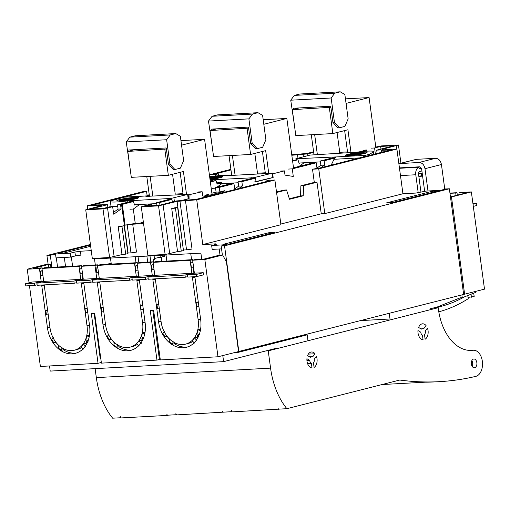 <?xml version="1.0" encoding="UTF-8"?>
<svg xmlns="http://www.w3.org/2000/svg" width="510" height="510" viewBox="0 0 510 510"><rect width="100%" height="100%" fill="white"/><g stroke="black" fill="none" stroke-linecap="round" stroke-linejoin="round"><path stroke-width="0.76" d="M382.067 384.54L425.123 382.194A504.976 322.428 86.9 0 0 435.036 381.894L439.244 381.665A504.976 322.428 86.9 0 1 429.331 381.964A504.976 322.428 86.9 0 1 399.795 380.039L286.888 408.695L278.524 409.147M95.121 368.641L96.333 377.623A65.72 41.96 86.9 0 0 112.653 418.187L120.953 417.735M167.395 415.204L176.53 414.706M222.972 412.176L232.082 411.678M439.244 381.665A504.976 322.428 86.9 0 0 475.779 376.374A13.152 8.402 86.9 0 0 482.441 362.17A13.152 8.402 86.9 0 0 473.395 350.242A13.152 8.402 86.9 0 0 473.012 350.274A48.743 31.123 86.9 0 1 471.597 350.402A48.743 31.123 86.9 0 1 438.224 307.708L433.455 307.97M96.333 377.623L270.568 368.137A65.72 41.96 86.9 0 0 286.888 408.695M270.568 368.137L268.234 350.848L438.224 307.708M265.57 350.995L268.234 350.848M424.505 334.7A3.615 2.308 86.9 0 0 425.283 331.028L427.469 328.128A7.994 5.106 86.9 0 1 425.117 339.246L424.505 334.7M423.874 328.485L426.06 325.578A7.994 5.106 86.9 0 0 422.611 323.805A7.994 5.106 86.9 0 0 418.608 327.471L421.413 329.109A3.615 2.308 86.9 0 1 422.847 328.179A3.615 2.308 86.9 0 1 423.874 328.485M417.958 330.537A7.994 5.106 86.9 0 0 423.064 339.768L422.446 335.223A3.615 2.308 86.9 0 1 420.763 332.176L417.958 330.537M472.158 366.371A4.38 2.799 86.9 0 0 472.642 362.91A4.38 2.799 86.9 0 0 471.846 360.615M471.367 364.076A4.38 2.799 86.9 0 0 474.345 367.755A4.38 2.799 86.9 0 0 476.85 362.68A4.38 2.799 86.9 0 0 473.873 359.002A4.38 2.799 86.9 0 0 471.367 364.076M467.785 295.532L468.212 298.701A226.07 144.343 86.9 0 1 439.869 311.514A9.856 6.292 86.9 0 0 438.817 311.961M435.814 307.371L437.274 307.294A219.058 139.868 86.9 0 0 464.24 296.947M437.274 307.294A6.573 4.195 86.9 0 0 436.12 307.823M308.333 354.125L315.021 353.755A7.994 5.106 86.9 0 0 311.565 351.983A7.994 5.106 86.9 0 0 307.562 355.648L310.367 357.287A3.615 2.308 86.9 0 1 311.808 356.356A3.615 2.308 86.9 0 1 312.828 356.662L315.021 353.755M313.459 362.884A3.615 2.308 86.9 0 0 314.236 359.212L316.423 356.305A7.994 5.106 86.9 0 1 314.077 367.423L313.459 362.884M306.924 360.506L309.717 360.353L306.918 358.715A7.994 5.106 86.9 0 0 312.018 367.946L311.406 363.4L307.575 363.611M309.717 360.353A3.615 2.308 86.9 0 0 311.406 363.4M449.941 193.08L456.96 192.697L457.298 195.177M450.464 196.911L468.607 192.308L459.147 192.576L471.355 191.913L484.5 289.151L464.623 294.193L451.478 196.956L471.355 191.913M473.019 204.23L476.595 203.324L472.923 203.522M473.312 206.391L476.888 205.479L476.595 203.324M430.446 308.735L437.147 307.033L460.167 297.846L462.27 297.732L475.722 292.364L475.594 291.408M462.27 297.732L461.888 294.888M460.167 297.846L459.835 295.411M360.57 320.599L390.003 318.999L389.238 313.325M468.04 297.4L474.166 296.52L473.714 293.161M471.425 297.215L471.023 294.238M463.622 294.251L464.623 294.193M451.478 196.956L450.477 197.013M456.061 195.489L455.723 193.009L449.979 193.322M455.723 193.009L456.96 192.697M457.916 192.888L458.19 194.947M187.756 276.592L185.296 277.21L148.263 279.231L147.97 277.07L185.002 275.049L191.862 273.315L190.109 260.349L153.07 262.363L154.823 275.33L191.862 273.315M185.296 277.21L185.002 275.049M147.97 277.07L154.823 275.33M76.653 282.642L74.192 283.267L37.154 285.281L36.86 283.12L73.899 281.106L80.752 279.365L78.999 266.398L41.967 268.419L43.72 281.386L80.752 279.365M74.192 283.267L73.899 281.106M36.86 283.12L43.72 281.386M132.205 279.614L129.744 280.239L92.712 282.26L92.418 280.098L129.451 278.077L136.304 276.337L134.551 263.377L97.518 265.391L99.271 278.358L136.304 276.337M129.744 280.239L129.451 278.077M92.418 280.098L99.271 278.358M138.816 276.088L136.578 276.267L138.363 275.814L137.923 272.576L138.325 272.474M217.98 356.783L238.546 351.562L226.415 261.815L222.66 255.025L204.835 259.545L217.98 356.783L160.325 359.926L153.606 310.227L150.24 310.411L156.959 360.105L129.183 361.622L101.407 363.133L94.688 313.433L91.322 313.618L98.041 363.318L101.318 362.483M159.362 358.995L160.191 358.951M152.77 310.271L159.426 359.48L156.959 360.105M98.041 363.318L40.379 366.46L29.465 285.702M222.787 355.566L223.609 361.641L277.077 348.075L277.708 348.445M236.5 352.085L236.589 352.761L307.192 334.84L307.989 340.756M49.521 365.963L50.216 371.089L223.609 361.641M50.93 267.38L50.528 264.403L45.059 264.696L27.234 269.223L29.076 282.833M27.234 269.223L39.442 268.553L41.195 281.52L32.353 282.005L25.5 283.738L34.336 283.26L34.629 285.421L25.793 285.9L25.5 283.738M204.835 259.545L192.633 260.208L194.386 273.175L187.527 274.916L187.82 277.077L196.662 276.592L203.516 274.852L203.222 272.697L194.386 273.175M194.858 276.694L200.666 319.636A27.381 20.91 75.8 0 1 200.647 328.944A27.381 20.91 75.8 0 1 200.194 331.334A27.381 20.91 75.8 0 1 186.36 347.323A27.381 20.91 75.8 0 1 183.275 347.788A27.381 20.91 75.8 0 1 162.18 333.406A27.381 20.91 75.8 0 1 161.096 331.092A27.381 20.91 75.8 0 1 158.578 321.925L161.039 321.3M152.777 278.983L158.578 321.925M139.306 279.716L145.114 322.658A27.381 20.91 75.8 0 1 145.095 331.965A27.381 20.91 75.8 0 1 144.642 334.362A27.381 20.91 75.8 0 1 130.802 350.344A27.381 20.91 75.8 0 1 127.723 350.816A27.381 20.91 75.8 0 1 106.628 336.434A27.381 20.91 75.8 0 1 105.544 334.12A27.381 20.91 75.8 0 1 103.026 324.953L105.487 324.328M97.219 282.011L103.026 324.953M83.755 282.744L89.562 325.686A27.381 20.91 75.8 0 1 89.537 334.993A27.381 20.91 75.8 0 1 89.091 337.39A27.381 20.91 75.8 0 1 75.251 353.373A27.381 20.91 75.8 0 1 72.171 353.844A27.381 20.91 75.8 0 1 51.076 339.456A27.381 20.91 75.8 0 1 49.993 337.148A27.381 20.91 75.8 0 1 47.475 327.981L49.935 327.356M41.667 285.039L47.475 327.981M307.192 334.84L236.544 352.435M305.458 334.586L305.509 334.936M37.09 284.797L34.629 285.421M47.653 310.488L45.823 310.52L46.404 314.842L48.24 314.81M45.823 310.52L47.596 310.067M43.65 280.895L41.877 281.348L41.941 281.832M42.375 285.001L42.464 285.67L44.294 285.638M42.324 271.052L40.488 271.084L41.074 275.406L42.904 275.374M40.488 271.084L42.266 270.631M39.442 268.553L42.183 267.858L42.247 268.349M41.195 281.52L34.336 283.26M53.327 337.645L51.765 339.284A27.381 20.91 -104.2 0 0 53.952 342.937L56.011 342.414A27.381 20.91 -104.2 0 0 58.841 345.914M59.007 345.308L58.287 347.916A27.381 20.91 -104.2 0 0 61.353 350.306L63.406 349.783A27.381 20.91 -104.2 0 0 74.913 353.149A27.381 20.91 -104.2 0 0 76.608 352.965M76.717 283.126L76.423 280.965L89.894 280.232L90.181 282.393L76.717 283.126M97.799 265.321L97.735 264.837L94.994 265.531L81.523 266.265L83.277 279.225L76.423 280.965M81.523 266.265L84.265 265.57L97.735 264.837M92.641 281.769L90.181 282.393M103.205 307.46L101.375 307.492L101.962 311.814L103.791 311.782M101.375 307.492L103.147 307.039M99.208 277.873L97.429 278.32L97.499 278.804M97.926 281.973L98.016 282.642L99.845 282.616M97.875 268.03L96.046 268.056L96.626 272.378L98.455 272.346M96.046 268.056L97.818 267.603M94.994 265.531L96.747 278.492L89.894 280.232M108.879 334.617L107.317 336.256A27.381 20.91 -104.2 0 0 109.503 339.909L111.562 339.386A27.381 20.91 -104.2 0 0 114.393 342.892M114.559 342.28L113.838 344.887A27.381 20.91 -104.2 0 0 116.905 347.284L118.964 346.762A27.381 20.91 -104.2 0 0 130.464 350.121A27.381 20.91 -104.2 0 0 132.16 349.936M138.828 276.203L131.975 277.944L132.268 280.105L145.739 279.372L145.446 277.21L152.299 275.47L138.828 276.203L137.075 263.236L139.823 262.542L153.287 261.808L153.351 262.293M148.193 278.747L145.739 279.372M158.757 304.438L156.927 304.464L157.513 308.786L159.343 308.76M156.927 304.464L158.699 304.017M154.759 274.845L152.987 275.292L153.051 275.782M153.478 278.945L153.567 279.614L155.397 279.588M153.427 265.002L151.597 265.028L152.184 269.35L154.014 269.325M151.597 265.028L153.37 264.582M152.299 275.47L150.546 262.503L153.287 261.808M164.43 331.589L162.868 333.234A27.381 20.91 -104.2 0 0 165.055 336.88L167.114 336.364A27.381 20.91 -104.2 0 0 169.945 339.864M170.11 339.252L169.39 341.866A27.381 20.91 -104.2 0 0 172.456 344.256L174.516 343.734A27.381 20.91 -104.2 0 0 186.016 347.093A27.381 20.91 -104.2 0 0 187.712 346.915M192.633 260.208L195.375 259.513L204.21 259.035L219.294 255.204L217.19 255.319L217.241 255.727M203.222 272.697L196.369 274.431L196.662 276.592M187.527 274.916L196.369 274.431M150.546 262.503L137.075 263.236M96.747 278.492L83.277 279.225M41.877 281.348L43.707 281.316M83.264 279.11L81.026 279.295L82.811 278.842L82.371 275.604L82.773 275.502M82.792 278.709L83.207 278.683M55.513 341.292L53.952 342.937M62.073 347.699L61.353 350.306M63.406 349.783L63.782 348.891M85.667 346.424L83.41 343.976A24.097 18.398 -104.2 0 1 81.026 346.666L83.283 349.114M83.41 343.976L85.878 343.351L86.509 344.218M89.193 336.925L86.949 335.809A24.097 18.398 -104.2 0 1 85.776 339.647L88.6 341.05M89.505 335.236L86.949 335.809M81.823 268.477L79.636 269.031L81.874 268.846M79.636 269.031L80.223 273.354L82.461 273.169M81.511 282.865L81.613 283.617L83.844 283.433M81.026 279.295L81.09 279.78M87.159 307.912L84.972 308.467L87.204 308.282M84.972 308.467L85.552 312.789L87.79 312.604M97.429 278.32L99.265 278.294M138.344 275.68L138.758 275.661M111.072 338.27L109.503 339.909M117.625 344.671L116.905 347.284M118.964 346.762L119.334 345.863M141.219 343.396L138.962 340.954A24.097 18.398 -104.2 0 1 136.584 343.638L138.841 346.086M138.962 340.954L141.429 340.323L142.06 341.196M144.744 333.897L142.5 332.788A24.097 18.398 -104.2 0 1 141.327 336.619L144.151 338.022M145.057 332.214L142.5 332.788M131.975 277.944L145.446 277.21M137.375 265.449L135.195 266.003L137.426 265.825M135.195 266.003L135.775 270.325L138.012 270.141M137.062 279.843L137.164 280.589L139.402 280.404M136.578 276.267L136.648 276.758M142.711 304.884L140.524 305.439L142.762 305.254M140.524 305.439L141.111 309.761L143.342 309.576M152.987 275.292L154.817 275.266M194.367 273.06L192.136 273.245L193.915 272.793L193.475 269.548L193.883 269.446M193.896 272.659L194.31 272.633M166.623 335.242L165.055 336.88M173.183 341.649L172.456 344.256M174.516 343.734L174.892 342.835M196.771 340.374L194.514 337.926A24.097 18.398 -104.2 0 1 192.136 340.616L194.393 343.058M194.514 337.926L196.981 337.301L197.612 338.168M200.302 330.869L198.058 329.76A24.097 18.398 -104.2 0 1 196.879 333.591L199.703 334.993M200.608 329.186L198.058 329.76M192.933 262.427L190.746 262.981L192.984 262.797M190.746 262.981L191.333 267.304L193.564 267.119M192.614 276.815L192.716 277.567L194.954 277.383M192.136 273.245L192.2 273.73M198.262 301.863L196.076 302.417L198.313 302.232M196.076 302.417L196.662 306.74L198.9 306.555M87.076 340.291A24.097 18.398 75.8 0 1 86.311 341.776L86.993 341.604A24.097 18.398 75.8 0 1 85.878 343.351M86.388 341.636L86.993 341.604M142.628 337.269A24.097 18.398 75.8 0 1 141.863 338.755L142.551 338.576A24.097 18.398 75.8 0 1 141.429 340.323M141.946 338.614L142.551 338.576M198.186 334.241A24.097 18.398 75.8 0 1 197.415 335.727L198.103 335.554A24.097 18.398 75.8 0 1 196.981 337.301M197.498 335.586L198.103 335.554M136.782 279.856L142.59 322.798A24.097 18.398 75.8 0 1 142.57 330.99A24.097 18.398 75.8 0 1 142.226 332.851A24.097 18.398 75.8 0 1 141.053 336.689A24.097 18.398 75.8 0 1 139.81 339.278A24.097 18.398 75.8 0 1 129.999 347.163A24.097 18.398 75.8 0 1 127.283 347.578A24.097 18.398 75.8 0 1 112.716 340.75A24.097 18.398 75.8 0 1 110.797 338.334A24.097 18.398 75.8 0 1 108.605 334.688A24.097 18.398 75.8 0 1 107.769 332.883A24.097 18.398 75.8 0 1 105.551 324.813L99.743 281.877M97.518 265.391L100.26 264.696L137.292 262.675L137.362 263.166M137.292 344.409A24.097 18.398 75.8 0 1 132.74 346.469L129.999 347.163M145.254 330.658A24.097 18.398 75.8 0 1 144.974 332.157M134.551 263.377L137.292 262.675M81.23 282.884L87.031 325.826A24.097 18.398 75.8 0 1 87.019 334.012A24.097 18.398 75.8 0 1 86.674 335.88A24.097 18.398 75.8 0 1 85.501 339.717A24.097 18.398 75.8 0 1 84.252 342.299A24.097 18.398 75.8 0 1 74.441 350.192A24.097 18.398 75.8 0 1 71.731 350.599A24.097 18.398 75.8 0 1 57.165 343.778A24.097 18.398 75.8 0 1 55.239 341.362A24.097 18.398 75.8 0 1 53.053 337.709A24.097 18.398 75.8 0 1 52.218 335.911A24.097 18.398 75.8 0 1 49.999 327.841L44.191 284.899M41.967 268.419L44.708 267.724L81.74 265.704L81.81 266.195M78.999 266.398L81.74 265.704M89.703 333.687A24.097 18.398 75.8 0 1 89.416 335.185M81.734 347.431A24.097 18.398 75.8 0 1 77.188 349.49L74.441 350.192M192.334 276.828L198.141 319.77A24.097 18.398 75.8 0 1 198.122 327.962A24.097 18.398 75.8 0 1 197.784 329.83A24.097 18.398 75.8 0 1 196.605 333.661A24.097 18.398 75.8 0 1 195.362 336.249A24.097 18.398 75.8 0 1 185.551 344.135A24.097 18.398 75.8 0 1 182.835 344.55A24.097 18.398 75.8 0 1 168.268 337.722A24.097 18.398 75.8 0 1 166.349 335.312A24.097 18.398 75.8 0 1 164.156 331.659A24.097 18.398 75.8 0 1 163.321 329.855A24.097 18.398 75.8 0 1 161.103 321.791L155.301 278.849M192.844 341.381A24.097 18.398 75.8 0 1 188.292 343.44L185.551 344.135M200.806 327.63A24.097 18.398 75.8 0 1 200.526 329.135M192.914 260.138L192.85 259.654L155.811 261.668L153.07 262.363M190.109 260.349L192.85 259.654M222.66 255.025L219.294 255.204M42.183 267.858L33.341 268.343L48.424 264.512L48.826 267.495M50.528 264.403L52.141 267.316M100.731 358.167L100.196 358.3L94.133 313.465M159.611 354.628L158.776 354.673M99.373 348.107L98.838 348.247M120.309 416.651L121.074 417.932L167.516 415.401L166.751 414.126M168.555 415.14L167.516 415.401M279.665 409.09L232.203 411.876L231.432 410.595M278.645 409.345L277.873 408.064M224.113 412.112L176.645 414.904L175.88 413.623M223.087 412.373L222.322 411.092M320.35 160.994L324.137 160.784L324.666 165.068L320.879 165.272L320.35 160.994L332.482 157.915L335.057 157.775M334.758 158.094L324.137 160.784M324.666 165.068L321.019 167.682M320.879 165.272L316.978 168.07M317.01 168.3L316.206 162.798L292.332 168.855L288.545 169.065M293.518 167.803L312.42 163.009L316.206 162.798M280.615 171.079L284.401 170.869L285.026 175.128L293.269 176.441L292.332 168.855M284.401 170.869L272.378 173.923M271.856 177.856L255.395 181.942M253.406 178.557L250.512 178.717L238.094 181.866L241.887 181.662L242.416 185.94L238.629 186.144L238.094 181.866M254.305 178.506L241.887 181.662M242.416 185.94L238.763 188.56M238.629 186.144L234.727 188.942M234.817 189.561L233.95 183.67L219.274 187.399L219.886 191.938L216.1 192.142L211.873 193.213M219.274 187.399L215.488 187.603L230.163 183.88L233.95 183.67M215.488 187.603L216.1 192.142L215.564 188.171L212.192 188.349M219.886 191.938L224.897 190.663L223.858 191.428L209.757 195.139L204.905 195.4L208.96 194.374L206.856 194.488M224.897 190.663L225.082 192.028M223.858 191.428L223.979 192.308M382.13 152.178L381.882 150.342L391.387 149.825L319.961 167.956L312.515 169.205L318.744 168.867L396.888 149.035L385.605 149.647L385.044 149.188L382.181 149.347L398.463 144.987L381.193 145.93L375.787 147.078M265.99 181.649L265.908 181.031L268.649 180.336L274.877 179.998L196.732 199.824L177.097 201.386L158.559 205.868L141.289 206.811L148.665 204.714L151.7 204.548L145.656 206.078L159.126 205.345L176.536 200.927L196.172 199.365L267.603 181.241L265.908 181.031M276.497 191.977L283.86 190.109L286.55 189.962L276.567 192.499M312.515 169.205L314.3 182.382L300.874 185.793L300.537 195.936L289.361 198.772M380.976 149.047L380.626 146.453L394.096 145.72L376.686 150.138L381.321 149.883L381.882 150.342M375.322 153.905L374.589 147.983L380.626 146.453M359.391 151.84L366.652 149.997L366.824 151.17M212.906 195.12L212.498 194.444M204.905 195.4L205.033 196.363M210.165 195.815L209.757 195.139M198.358 191.951L202.145 191.741L202.77 195.999L206.773 196.675M371.554 148.149L374.589 147.983M196.732 199.824L202.782 244.558L280.927 224.725L274.877 179.998M300.537 195.936L303.227 195.789L289.521 199.27L286.55 189.962M300.874 185.793L303.565 185.646L303.227 195.789M314.3 182.382L316.99 182.236L303.565 185.646M316.99 182.236L321.255 213.786L324.793 213.594L318.744 168.867M363.624 150.163L366.652 149.997M188.196 194.922L202.145 191.741M182.911 200.424L188.623 198.721M189.886 198.658L190.013 194.826M172.558 201.934L171.762 199.455L159.63 202.534L159.955 205.135M156.831 202.642L167.975 199.659L171.762 199.455M156.812 202.495L159.63 202.534M125.103 225.12L122.304 204.376L121.546 204.414L128.118 253.036L130.981 252.877L127.213 225.006L125.103 225.12L133.308 223.743L138.605 223.456L143.374 222.245M127.213 225.006L132.708 224.215L143.559 223.622M143.501 223.189L141.295 223.31L143.444 222.762M151.872 205.74L151.7 204.548M381.321 149.883L381.646 152.299M396.608 149.047L396.168 145.796M400.924 163.174L398.463 144.987M377.132 153.446L376.686 150.138M324.793 213.594L402.932 193.762L396.888 149.035M221.557 248.874L212.173 249.384L211.65 245.495L226.376 244.692L221.168 246.011L224.534 245.833L449.361 188.776L445.995 188.961L440.787 190.281L426.054 191.084L415.899 193.06L402.932 193.762M183.39 250.078L177.097 201.386M183.67 250.008L186.532 249.849L179.96 201.233M186.532 249.849L192.028 249.058L185.455 200.443M156.94 205.466L156.602 202.699M158.559 205.868L165.132 254.49L147.862 255.427L141.289 206.811M165.132 254.49L169.69 253.559L163.111 204.937M169.69 253.559L177.55 251.564L171.736 208.558L175.115 207.704L177.639 207.564L175.446 208.125L181.26 251.124L183.453 250.563L177.639 207.564M238.176 235.352A3.57 0.344 172.3 0 1 239.866 235.148M232.299 237.067A8.759 0.842 172.3 0 1 231.374 237.08M202.782 244.558L215.743 243.85L216.31 244.309L211.65 245.495M321.255 213.786L280.831 224.043M228.926 244.048L223.029 244.366L268.719 232.77L274.609 232.452L228.926 244.048M432.346 191.25L438.237 190.931L392.553 202.521L386.663 202.84L432.346 191.25L432.493 192.385M268.719 232.77L268.872 233.911M177.55 251.564L181.26 251.124M132.708 224.215L136.476 252.087L130.981 252.877M201.705 259.169L200.895 253.151L94.497 258.946L95.313 264.964M106.679 264.346L111.161 263.211M80.395 251.226L80.924 255.115L75.429 255.905L74.9 252.016L80.395 251.226L91.252 250.633M55.507 253.999L56.036 257.888L70.762 257.085L70.24 253.196L55.507 253.999L50.299 255.325L46.933 255.504L90.417 244.469M70.24 253.196L74.9 252.016M90.506 245.119L58.057 253.355L63.948 253.03L90.659 246.253M87.765 209.119L87.312 205.785L143.52 191.524L146.548 191.358L92.814 204.994L107.514 204.688L90.104 209.106L103.568 208.373L109.612 206.837L112.64 206.671L107.559 207.965L103.007 208.896L85.731 209.833L102.019 205.479L99.157 205.632L98.589 205.173L87.312 205.785M149.251 194.763L147.084 195.311M98.742 206.308L98.589 205.173M99.227 206.187L99.157 205.632M127.902 253.591L125.709 254.146L121.941 226.274L124.134 225.72L127.902 253.591M124.134 225.72L118.224 226.714L121.992 254.586L125.709 254.146M121.992 254.586L109.58 257.512L92.31 258.455L85.731 209.833M135.953 204.708L134.589 205.058L133.467 201.539L129.68 201.75L117.542 204.829L118.071 209.106L113.481 212.396M215.826 244.437L215.743 243.85M171.736 208.558L175.446 208.125M449.361 188.776L463.647 294.442L238.54 351.511M224.534 245.833L238.82 351.498M222.385 255.038L221.168 246.011M46.933 255.504L48.15 264.531M51.848 266.794L50.299 255.325M99.24 347.106L98.704 347.246M292.517 160.42L297.974 159.796L299.096 163.308L300.46 162.964M297.974 159.796L292.619 161.154M218.892 183.664L217.126 184.11L216.004 180.597L210.267 181.299M216.004 180.597L210.362 182.025M149.334 195.349L147.307 195.859M121.546 204.414L117.542 204.829M133.467 201.539L122.304 204.376M120.577 204.663L121.106 208.941L113.749 214.213L112.64 206.671M114.132 256.581L107.559 207.965M82.913 276.528L82.512 276.63M70.762 257.085L75.429 255.905M291.752 154.759L307.103 153.433L313.593 151.789M209.387 174.809L230.896 169.352M146.548 191.358L147.16 195.865M107.865 207.283L107.514 204.688M109.58 257.512L103.007 208.896M118.224 226.714L121.941 226.274M121.106 208.941L118.071 209.106M111.282 264.097L110.466 258.073M136.03 262.746L135.214 256.728M138.031 256.575L138.873 262.784M138.465 273.5L138.063 273.602M147.696 262.115L146.88 256.09M149.997 255.924L150.807 261.942M154.077 255.701L154.575 259.354L153.198 259.705L153.542 262.248M166.834 261.069L166.024 255.051M191.581 259.724L190.766 253.699M194.017 270.472L193.615 270.574M198.333 336.759L198.033 334.554M218.554 175.72L218.293 173.789L215.551 174.484L215.755 176.007M230.973 169.938L216.597 173.585L218.293 173.789M313.675 152.369L307.664 153.892L307.9 155.626M209.387 174.822L215.551 174.484M291.822 155.25L307.664 153.892M161.861 261.343L161.294 257.097M154.479 258.685A6.024 0.58 172.3 0 1 160.267 257.359L164.405 256.307L164.252 255.147M160 255.376L160.267 257.359M297.961 158.145L297.528 154.938M303.029 154.148L303.38 156.774M220.02 255.166L219.185 249.001M88 340.75L87.108 340.801A8.759 5.597 -93.1 0 0 86.942 340.584M56.317 257.875L57.553 267.023M65.548 266.59L64.311 257.442M71.336 256.944L72.586 266.201M98.067 338.442L97.531 338.576M345.442 98.857L369.093 97.563L375.87 147.658M351.007 152.579L347.928 129.757L332.845 133.582L295.813 135.603L292.306 109.669L299.134 107.935M292.306 109.669L330.875 107.266M346.06 103.409L369.093 97.563M332.845 133.582L329.339 107.655M313.975 154.594L311.291 134.761M317.341 154.409L314.657 134.576M347.642 152.758L344.645 130.592M294.448 167.478L294.888 167.452M304.138 162.76L299.07 166.394M339.367 153.21L339.749 152.324L347.527 151.903M339.749 152.324L337.065 132.511M294.353 95.408L299.835 94.018L340.24 91.813L334.751 93.209L331.149 97.99L290.745 100.196L294.353 95.408L334.751 93.209M339.43 127.78L334.439 122.343L332.922 122.425L337.913 127.863L339.43 127.78L344.913 126.391L348.145 118.862L344.856 94.516L340.24 91.813M294.366 124.899L290.745 100.196M334.439 122.343L331.149 97.99M293.511 109.363L293.358 108.254L330.735 106.214L332.922 122.425M363.4 156.927A6.573 4.195 86.9 0 1 365.479 155.34L369.699 154.23L373.263 151.974A17.525 1.677 172.3 0 0 373.588 151.585A17.525 1.677 172.3 0 0 372.3 151.138A17.525 1.677 172.3 0 0 356.286 152.229L310.048 155.078L295.851 158.763L336.523 156.914A6.573 4.195 86.9 0 0 333.986 159.298L331.213 165.1M320.458 161.874L299.013 163.041M263.192 119.729L286.843 118.441L293.613 168.529M268.846 174.095L265.672 150.629L250.595 154.46L213.556 156.474L210.05 130.547L216.884 128.813M210.05 130.547L248.619 128.137M263.804 124.287L286.843 118.441M250.595 154.46L247.089 128.526M231.719 175.465L229.041 155.633M235.091 175.281L232.407 155.448M265.391 173.636L262.395 151.464M222.086 183.485L216.82 187.266M257.11 174.082L257.493 173.202L265.276 172.775M257.493 173.202L254.815 153.389M212.096 116.28L217.579 114.89L257.983 112.691L252.501 114.081L248.893 118.868L208.488 121.068L212.096 116.28L252.501 114.081M257.174 148.652L252.182 143.214L250.671 143.297L255.657 148.735L257.174 148.652L262.656 147.262L265.895 139.734L262.605 115.387L257.983 112.691M212.109 145.771L208.488 121.068M252.182 143.214L248.893 118.868M211.255 130.241L211.108 129.126L248.478 127.092L250.671 143.297M180.935 140.601L204.587 139.313L211.892 193.335M186.501 194.323L183.415 171.507L168.338 175.332L131.299 177.346L127.8 151.419L134.627 149.685M127.8 151.419L166.368 149.009M181.554 145.159L204.587 139.313M168.338 175.332L164.832 149.404M149.468 196.344L146.784 176.505M152.834 196.159L150.15 176.32M183.135 194.508L180.138 172.335M129.942 209.227L133.308 209.043L135.277 223.635M139.632 204.51L133.308 209.043M174.86 194.96L175.242 194.074L183.02 193.647M175.242 194.074L172.558 174.261M129.846 137.152L135.328 135.762L175.727 133.563L170.244 134.952L166.642 139.74L126.238 141.939L129.846 137.152L170.244 134.952M174.924 169.524L169.932 164.086L168.415 164.169L173.406 169.607L174.924 169.524L180.406 168.134L183.638 160.612L180.349 136.259L175.727 133.563M129.852 166.642L126.238 141.939M169.932 164.086L166.642 139.74M129.005 151.113L128.851 149.997L166.228 147.964L168.415 164.169M268.751 173.406L272.283 173.221L253.298 177.76L212.364 179.8A17.525 1.677 172.3 0 1 211.535 179.915L211.675 180.942M211.535 179.915L210.126 180.272M268.298 173.451L228.678 175.574A17.525 1.677 172.3 0 0 227.76 175.402A17.525 1.677 172.3 0 0 209.655 176.785M212.364 179.8L212.498 180.789M222.22 183.479L217.687 183.727L216.858 182.822L221.569 182.561L222.309 183.613L238.208 182.746M272.576 173.1L273.156 177.423L253.878 182.083M217.687 183.727L217.037 183.829M149.411 195.904A6.573 4.195 86.9 0 0 148.486 195.795A6.573 4.195 86.9 0 0 147.97 195.878L145.93 196.528M148.486 195.795L124.918 197.083A6.573 4.195 86.9 0 0 124.402 197.16L147.97 195.878M127.857 202.209L127.678 200.87A17.525 1.677 172.3 0 1 111.664 201.96A17.525 1.677 172.3 0 1 110.377 201.514A17.525 1.677 172.3 0 1 113.316 200.149L124.402 197.16M127.678 200.87L170.863 198.454L171.003 199.493M145.911 196.395L188.113 194.335L170.863 198.454M188.113 194.335L188.7 198.658L181.012 200.685M134.5 204.79L156.71 203.579M117.721 206.25A17.525 1.677 172.3 0 1 112.245 206.276A17.525 1.677 172.3 0 1 110.963 205.836L110.377 201.514M175.306 343.032L175.478 344.339M400.478 175.587L415.777 174.751L418.206 192.723M421.904 170.958L419.603 171.545A2.193 1.396 -93.1 0 0 418.519 174.057L420.992 192.327M421.438 168.172L419.22 168.733L419.016 167.223A6.573 4.195 -93.1 0 0 415.777 174.751M399.489 168.287L419.016 167.223M398.871 163.71L416.319 159.343L435.508 158.298C438.632 158.514 440.608 160.586 441.437 164.507L444.784 189.267M399.126 163.633L419.061 162.473C422.178 162.69 424.154 164.762 424.989 168.683L427.998 190.976M424.671 191.435L421.617 168.867L419.647 166.795L400.452 167.841M418.493 173.527L422.197 173.151M418.799 176.122L422.548 175.746M421.349 173.368L421.7 175.963M445.357 189.121L444.592 187.852M418.863 176.581A6.573 0.631 -7.7 0 0 422.586 176.02M470.175 350.434L473.012 350.274M142.59 322.798L145.044 322.173M87.031 325.826L89.492 325.201M198.141 319.77L200.602 319.145M369.253 154.383L369.387 155.41M365.479 155.34L336.523 156.914M346.169 155.677A10.952 1.052 172.3 0 1 352.123 153.497A10.952 1.052 172.3 0 1 366.269 152.184A10.952 1.052 172.3 0 1 360.321 154.364A10.952 1.052 172.3 0 1 346.169 155.677M333.986 159.298L359.544 157.909M369.699 154.23L369.839 155.295M296.654 158.814L296.794 159.859M373.263 151.974L373.588 154.345M347.399 155.658A9.008 0.861 172.3 0 1 354.138 153.822A9.008 0.861 172.3 0 1 364.548 152.949A9.008 0.861 172.3 0 1 365.185 153.249M347.954 155.671A8.759 0.842 172.3 0 1 355.801 153.994A8.759 0.842 172.3 0 1 364.376 153.37A8.759 0.842 172.3 0 1 364.656 153.414M351.109 155.524A8.759 0.842 172.3 0 1 361.571 154.109M209.737 177.416A10.952 1.052 172.3 0 1 221.729 176.454A10.952 1.052 172.3 0 1 220.199 177.716A10.952 1.052 172.3 0 1 210.018 179.469L220.518 177.633M253.298 177.76L253.425 178.73M251.64 177.684L251.768 178.647M251.098 177.69L251.232 178.678M272.283 173.221L272.863 177.544M255.453 177.493L256.039 181.815M209.827 178.054A9.008 0.861 172.3 0 1 220.008 177.212A9.008 0.861 172.3 0 1 220.645 177.518M209.884 178.468A8.759 0.842 172.3 0 1 219.835 177.639A8.759 0.842 172.3 0 1 220.116 177.678M209.98 179.176A8.759 0.842 172.3 0 1 217.03 178.379M117.695 200.908A10.952 1.052 172.3 0 1 123.643 198.734A10.952 1.052 172.3 0 1 137.796 197.415A10.952 1.052 172.3 0 1 131.841 199.595A10.952 1.052 172.3 0 1 117.695 200.908M187.629 194.533L188.209 198.855M173.916 198.014L174.388 201.476M129.196 201.871L129.043 200.73M118.919 200.889A9.008 0.861 172.3 0 1 125.664 199.053A9.008 0.861 172.3 0 1 136.068 198.18A9.008 0.861 172.3 0 1 136.706 198.486M119.474 200.902A8.759 0.842 172.3 0 1 127.321 199.225A8.759 0.842 172.3 0 1 135.896 198.6A8.759 0.842 172.3 0 1 136.176 198.645M122.636 200.755A8.759 0.842 172.3 0 1 133.091 199.34M441.437 164.507L424.989 168.683M435.508 158.298L419.061 162.473M416.319 159.343L399.872 163.519M469.99 350.427L473.395 350.242M309.034 356.509L311.808 356.356M295.851 158.763L296.004 159.898M373.588 151.585L373.951 154.249M365.058 153.363L365.383 153.178C368.787 153.108 346.928 156.5 347.214 155.639L347.552 155.728M136.584 198.594L136.909 198.409C140.307 198.339 118.454 201.73 118.734 200.876L119.072 200.965"/></g></svg>
